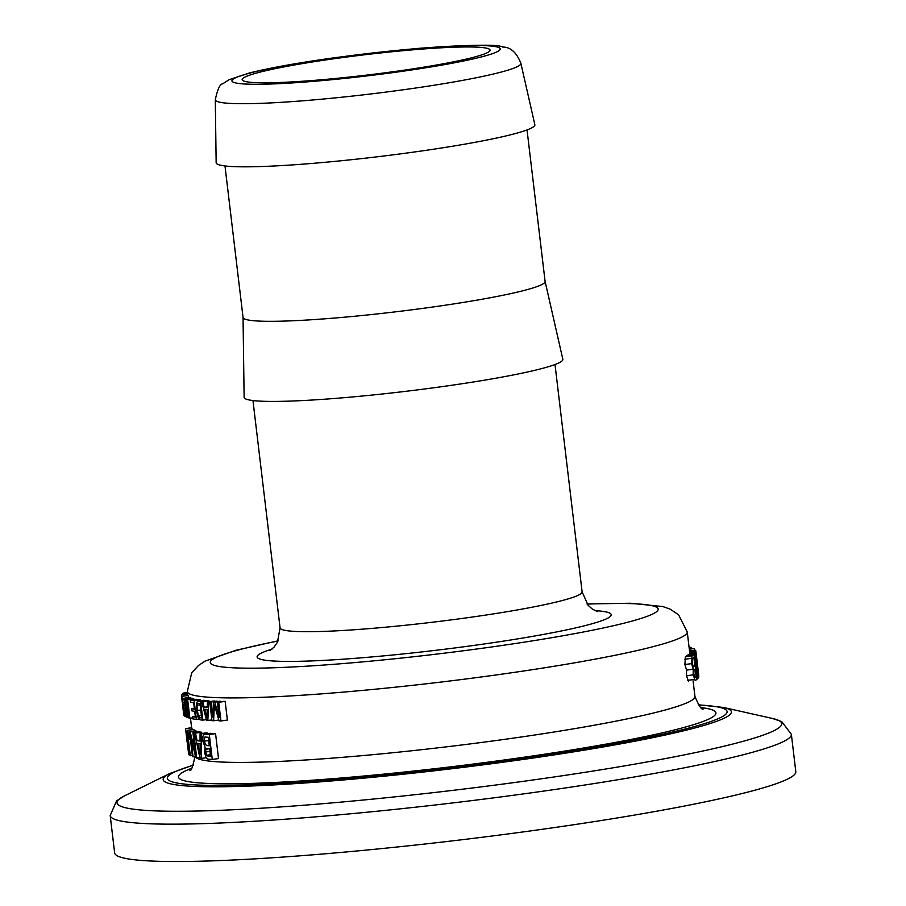 <?xml version="1.0" encoding="UTF-8"?>
<svg xmlns="http://www.w3.org/2000/svg" width="906" height="906" viewBox="0 0 906 906"><rect width="100%" height="100%" fill="white"/><g stroke="black" fill="none" stroke-linecap="round" stroke-linejoin="round"><path stroke-width="1.36" d="M691.606 663.622L693.215 669.206L693.181 674.857L695.208 680.531A258.04 21.11 -6.8 0 0 696.963 679.341L693.985 654.426A258.04 21.11 173.2 0 1 692.025 655.74L691.606 663.622L684.902 664.54L685.4 656.646A251.743 20.6 -6.8 0 0 687.507 655.31L693.985 654.426M693.407 666.941L692.263 663.271L692.501 658.503A258.04 21.11 -6.8 0 0 693.883 657.597L694.902 666.125A258.04 21.11 173.2 0 1 693.747 666.895L693.577 666.952M695.004 677.495L693.77 673.86L694.075 669.738A258.04 21.11 -6.8 0 0 695.242 668.968L696.182 676.839A258.04 21.11 173.2 0 1 695.253 677.45L694.506 676.895M696.182 676.839L694.585 677.054M694.902 666.125L692.954 666.397M688.594 681.437L686.499 675.774L686.567 670.112L684.902 664.54M693.215 669.206L686.567 670.112M691.437 658.334L684.766 659.251M690.734 647.371L692.025 648.787M693.894 648.571L694.709 650.27M697.813 675.253L696.895 666.691A258.04 21.11 -6.8 0 0 697.36 665.921L698.379 674.472A258.04 21.11 173.2 0 1 697.914 675.242L697.869 675.276M694.494 653.996L698.266 678.062A258.04 21.11 -6.8 0 0 698.82 677.02L695.842 652.105A258.04 21.11 173.2 0 1 695.74 652.388L697.02 663.079A258.04 21.11 173.2 0 1 696.555 663.86L694.891 653.611A258.04 21.11 173.2 0 1 694.494 653.996L688.05 654.879A251.743 20.6 -6.8 0 0 688.481 654.494L694.891 653.611M696.839 678.322L698.266 678.062M698.379 674.472L697.552 674.585M694.97 656.816L694.29 656.907M695.627 661.992L694.902 662.093M695.933 664.121L695.162 664.223M696.386 665.876L695.378 666.023M695.842 652.105L689.557 652.966A251.743 20.6 -6.8 0 1 689.432 653.26L695.74 652.388M689.568 654.347L689.432 653.26M697.02 663.079L696.227 663.192M689.523 650.984L695.298 650.191A258.04 21.11 173.2 0 1 695.865 651.165L697.337 664.585M689.647 652.026L695.865 651.165L697.042 660.904M689.749 652.943L687.246 631.958L678.583 614.834L670.259 609.206L662.841 606.556L630.474 603.249L587.009 603.962M697.031 660.802L698.719 674.959M697.473 664.562L698.696 676.001M698.549 674.8L698.696 676.023M183.884 698.254L186.104 716.94A258.04 21.11 -6.8 0 0 186.455 717.099L184.654 702.003L187.995 717.688A258.04 21.11 -6.8 0 0 188.527 717.858L186.308 699.172A258.04 21.11 173.2 0 1 185.843 699.024L187.621 713.939L184.269 698.435A258.04 21.11 173.2 0 1 183.884 698.254L190 697.416A251.743 20.6 -6.8 0 0 190.385 697.597L190.543 698.39M185.843 699.024L191.947 698.198A251.743 20.6 -6.8 0 0 192.4 698.333L192.446 698.685M188.018 695.536L188.754 697.914M190.305 700.123L190.566 702.252A258.04 21.11 -6.8 0 0 193.669 702.762L194.428 709.16A258.04 21.11 173.2 0 1 191.551 708.696L191.8 710.825A258.04 21.11 -6.8 0 0 194.688 711.289L195.39 717.19A258.04 21.11 173.2 0 1 192.4 716.703L192.65 718.832A258.04 21.11 -6.8 0 0 196.387 719.421L194.156 700.734A258.04 21.11 173.2 0 1 190.305 700.123L196.409 699.285A251.743 20.6 -6.8 0 0 200.283 699.896L200.385 700.757M187.134 699.409L189.354 718.096A258.04 21.11 -6.8 0 0 189.875 718.232L187.644 699.545A258.04 21.11 173.2 0 1 187.134 699.409L193.227 698.571A251.743 20.6 -6.8 0 0 193.737 698.707L193.85 699.636M203.499 700.349L203.771 700.304A251.743 20.6 -6.8 0 0 206.817 700.587L206.84 700.802M209.739 701.991L211.97 720.678A258.04 21.11 -6.8 0 0 213.601 720.746L214.394 704.936L219.093 720.916A258.04 21.11 -6.8 0 0 220.951 720.95L218.72 702.263A258.04 21.11 173.2 0 1 217.383 702.241L219.184 717.382L214.688 702.173A258.04 21.11 173.2 0 1 213.442 702.127L212.717 717.11L210.917 702.048A258.04 21.11 173.2 0 1 209.739 701.991L216.036 701.131A251.743 20.6 -6.8 0 0 217.236 701.176L217.281 701.606M213.442 702.127L219.796 701.255A251.743 20.6 -6.8 0 0 221.064 701.301L214.688 702.173M217.383 702.241L223.793 701.357A251.743 20.6 -6.8 0 0 225.164 701.38L227.383 720.066L220.951 720.95M207.497 701.89L213.771 701.029A251.743 20.6 -6.8 0 0 214.96 701.085L208.674 701.946A258.04 21.11 173.2 0 1 207.497 701.89L207.27 707.427A258.04 21.11 173.2 0 1 204.178 707.235L202.74 701.595A258.04 21.11 173.2 0 1 201.664 701.516L206.579 720.395A258.04 21.11 -6.8 0 0 207.848 720.474L208.674 701.946M201.664 701.516L207.859 700.666A251.743 20.6 -6.8 0 0 208.946 700.746L209.184 701.652M185.549 728.594L188.708 754.687L188.052 742.558L185.549 728.594L191.744 727.745L192.299 729.636M193.714 729.489L194.903 731.629M189.501 731.686L192.468 756.601A258.04 21.11 -6.8 0 0 193.069 756.793L190.668 736.657L195.764 757.495A258.04 21.11 -6.8 0 0 196.704 757.688L193.725 732.773A258.04 21.11 173.2 0 1 192.933 732.603L195.3 752.49L190.181 731.912A258.04 21.11 173.2 0 1 189.501 731.686L195.605 730.848A251.743 20.6 -6.8 0 0 196.285 731.074L196.523 732.116M192.933 732.603L199.026 731.765A251.743 20.6 -6.8 0 0 199.83 731.935L199.864 732.195M210.169 733.35L210.475 733.305A251.743 20.6 -6.8 0 0 215.56 733.656L218.527 758.571L212.287 759.432L209.32 734.517A258.04 21.11 173.2 0 1 204.292 734.154L210.317 733.305M194.53 732.92L199.977 758.243A258.04 21.11 -6.8 0 0 201.177 758.413L201.223 733.86A258.04 21.11 173.2 0 1 200.045 733.724L200.045 741.063A258.04 21.11 173.2 0 1 197.1 740.655L195.492 733.09A258.04 21.11 173.2 0 1 194.53 732.92L200.634 732.082A251.743 20.6 -6.8 0 0 201.608 732.252L201.868 733.475M200.045 733.724L206.183 732.886A251.743 20.6 -6.8 0 0 207.372 733.022L201.223 733.86M183.725 714.54L182.548 704.789L183.805 714.528M182.638 704.777L182.412 702.852M187.61 694.087L181.404 694.936L182.197 701.856A258.04 21.11 -6.8 0 0 182.242 702.037L181.415 694.891L187.689 694.03M197.701 743.362A258.04 21.11 -6.8 0 0 200.09 743.69L200.113 754.505L197.701 743.362M195.492 733.09L201.608 732.252M201.177 758.413L206.16 757.733M197.1 740.655L200.045 740.247M208.21 756.329L206.727 755.264L205.662 751.98L205.821 749.273L206.738 748.424A258.04 21.11 -6.8 0 0 209.648 748.639L210.577 756.499A258.04 21.11 173.2 0 1 208.21 756.329L210.52 756.012M209.309 745.797A258.04 21.11 173.2 0 1 206.409 745.581L203.952 741.221L204.915 737.008A258.04 21.11 -6.8 0 0 208.289 737.269L209.309 745.797M210.475 733.305L204.292 734.154L202.955 736.125L202.819 741.108L205.107 747.325L204.552 752.49L205.99 757.439L207.689 759.103A258.04 21.11 -6.8 0 0 212.287 759.432M205.821 749.273L209.66 748.741M209.32 734.517L215.56 733.656M190.181 731.912L196.285 731.074M193.725 732.773L199.83 731.935M196.704 757.688L199.75 757.269M193.069 756.793L195.503 756.465M193.918 729.455L187.802 730.293L187.361 732.433L189.954 755.479A258.04 21.11 -6.8 0 0 190.339 755.706L188.142 737.28L188.154 733.135L189.377 739.217A258.04 21.11 -6.8 0 0 189.898 739.421L187.689 730.27L193.805 729.432M190.339 755.706L192.332 755.434M188.867 751.538L189.479 751.448M188.708 754.687L189.852 754.585M188.425 749.33L185.934 731.47L188.425 749.33M207.225 709.409L206.874 717.563L204.722 709.251A258.04 21.11 -6.8 0 0 207.225 709.409M204.178 707.235L207.293 706.805M207.848 720.474L211.879 719.919M202.74 701.595L208.946 700.746M210.917 702.048L217.236 701.176M213.601 720.746L218.833 720.032M218.72 702.263L225.164 701.38M199.932 717.745L198.403 715.842L197.281 710.497L197.055 705.23L197.984 703.294A258.04 21.11 -6.8 0 0 199.966 703.486L201.687 717.914A258.04 21.11 173.2 0 1 199.932 717.745L201.642 717.507M203.771 700.304L197.621 701.153L196.387 703.441L196.477 710.395L198.176 717.62L200.045 719.851A258.04 21.11 -6.8 0 0 202.865 720.123L200.634 701.437A258.04 21.11 173.2 0 1 197.621 701.153L203.635 700.304M198.403 715.842L201.392 715.423M202.865 720.123L206.387 719.636M200.634 701.437L206.817 700.587M187.644 699.545L193.737 698.707M189.875 718.232L192.536 717.858M191.551 708.696L194.337 708.311M192.4 716.703L195.288 716.306M196.387 719.421L198.969 719.07M194.156 700.734L200.283 699.896M183.963 715.253L182.174 698.367L184.586 715.989A258.04 21.11 -6.8 0 0 184.801 716.159L181.936 696.374L183.861 715.072A258.04 21.11 -6.8 0 0 183.963 715.253L184.496 715.185M188.108 695.525L181.868 696.34L188.052 695.491M184.801 716.159L185.99 716M188.527 717.858L189.32 717.745M186.455 717.099L187.825 716.918M186.308 699.172L192.4 698.333M184.269 698.435L190.385 697.597M182.774 694.336L182.695 693.407A258.04 21.11 173.2 0 1 182.989 693.135L187.429 692.535M182.695 693.407L187.451 692.75M181.721 694.845L187.587 693.905M181.698 694.709A258.04 21.11 173.2 0 1 181.823 694.472L187.565 693.679M215.3 99.717L216.149 162.661A160.487 13.126 -6.8 0 0 377.066 156.817A160.487 13.126 -6.8 0 0 534.846 124.654L520.871 63.284C516.533 52.412 510.486 46.999 502.705 47.055C498.662 44.247 470.678 44.677 418.765 48.335L336.273 57.497C299.693 62.548 270.86 67.667 249.784 72.876L229.139 79.671L222.616 83.873C220.022 83.918 217.576 89.207 215.3 99.717A153.873 12.593 -6.8 0 0 369.591 94.111A153.873 12.593 -6.8 0 0 520.871 63.284M338.855 58.075A124.824 10.215 -6.8 0 0 242.162 79.66A124.824 10.215 -6.8 0 0 367.315 75.028A124.824 10.215 -6.8 0 0 490.055 50.102A124.824 10.215 -6.8 0 0 338.855 58.075M791.357 734.302A343 28.063 -6.8 0 1 454.099 802.773A343 28.063 -6.8 0 1 110.192 815.525L114.643 852.886A343 28.063 -6.8 0 0 458.549 840.145A343 28.063 -6.8 0 0 795.808 771.663L791.357 734.302L781.731 721.595L772.444 718.458A334.71 27.384 173.2 0 1 452.615 790.394A334.71 27.384 173.2 0 1 124.847 795.683L169.864 773.475A286.137 23.409 -6.8 0 0 450.067 768.956A286.137 23.409 -6.8 0 0 723.464 707.461L698.311 704.755M243.046 317.44L244.122 397.258A160.487 13.126 -6.8 0 0 405.039 391.415A160.487 13.126 -6.8 0 0 562.83 359.263L545.095 281.415M224.982 165.945L243.057 317.485A152.095 12.446 -6.8 0 0 395.56 311.834A152.095 12.446 -6.8 0 0 545.106 281.472L527.032 129.932M694.256 679.443L687.597 680.361M693.181 674.857L686.499 675.774M692.025 655.74L685.4 656.646M691.085 647.326L689.115 647.597M694.053 648.549L689.307 649.194M696.737 671.776L696.068 671.867M697.495 676.714L696.657 676.827M187.78 695.525L187.304 691.572A251.743 20.6 -6.8 0 0 439.716 682.218A251.743 20.6 -6.8 0 0 687.246 631.958M693.079 680.848L694.947 696.465A251.743 20.6 173.2 0 1 456.692 745.604A251.743 20.6 173.2 0 1 195.877 757.518M195.741 757.393A251.743 20.6 173.2 0 1 195.118 756.51M205.662 751.98L209.977 751.391M206.727 755.264L210.373 754.766M203.952 741.221L208.686 740.564M206.409 745.581L209.229 745.196M188.142 737.28L189.127 737.144M188.799 732.467L189.581 732.365M185.605 728.639L191.789 727.79M186.874 741.04L187.576 740.949M197.055 705.23L200.124 704.811M197.281 710.497L200.747 710.021M182.593 698.753L183.918 698.571M183.171 702.478L184.36 702.309M272.015 649.115A178.312 14.587 -6.8 0 0 435.911 650.293A178.312 14.587 -6.8 0 0 594.936 610.61M597.462 611.607L592.411 609.126L588.153 605.367L582.116 591.845A152.095 12.446 173.2 0 1 432.57 622.218A152.095 12.446 173.2 0 1 280.067 627.869L252.955 400.543M587.133 604.121A225.515 18.448 173.2 0 1 595.31 629.636A225.515 18.448 173.2 0 1 276.126 667.688A225.515 18.448 173.2 0 1 278.085 640.972M336.613 57.52A135.096 11.053 173.2 0 1 494.189 53.024A135.096 11.053 173.2 0 1 267.519 84.111A135.096 11.053 173.2 0 1 336.613 57.52M191.551 768.356A270.622 22.14 -6.8 0 0 449.818 766.94A270.622 22.14 -6.8 0 0 701.176 707.586M698.492 704.97A281.834 23.058 173.2 0 1 449.931 767.858A281.834 23.058 173.2 0 1 193.556 765.185M690.904 647.303L689.115 647.552M693.962 648.526L689.307 649.16M191.63 727.756L190.475 718.141M269.784 650.689L274.088 647.111L277.44 642.286L280.067 627.869M582.116 591.845L555.004 364.529M187.304 691.572L191.71 672.886L198.482 665.468L205.062 661.142L235.741 650.327L278.165 640.791M189.739 770.111C190.996 771.855 192.751 767.178 195.005 756.08M694.947 696.465C698.99 706.17 701.799 710.304 703.362 708.866L703.339 708.854M169.864 773.475L193.68 764.924M723.464 707.461L772.444 718.458M110.192 815.525L116.557 800.904L124.847 795.683"/></g></svg>
